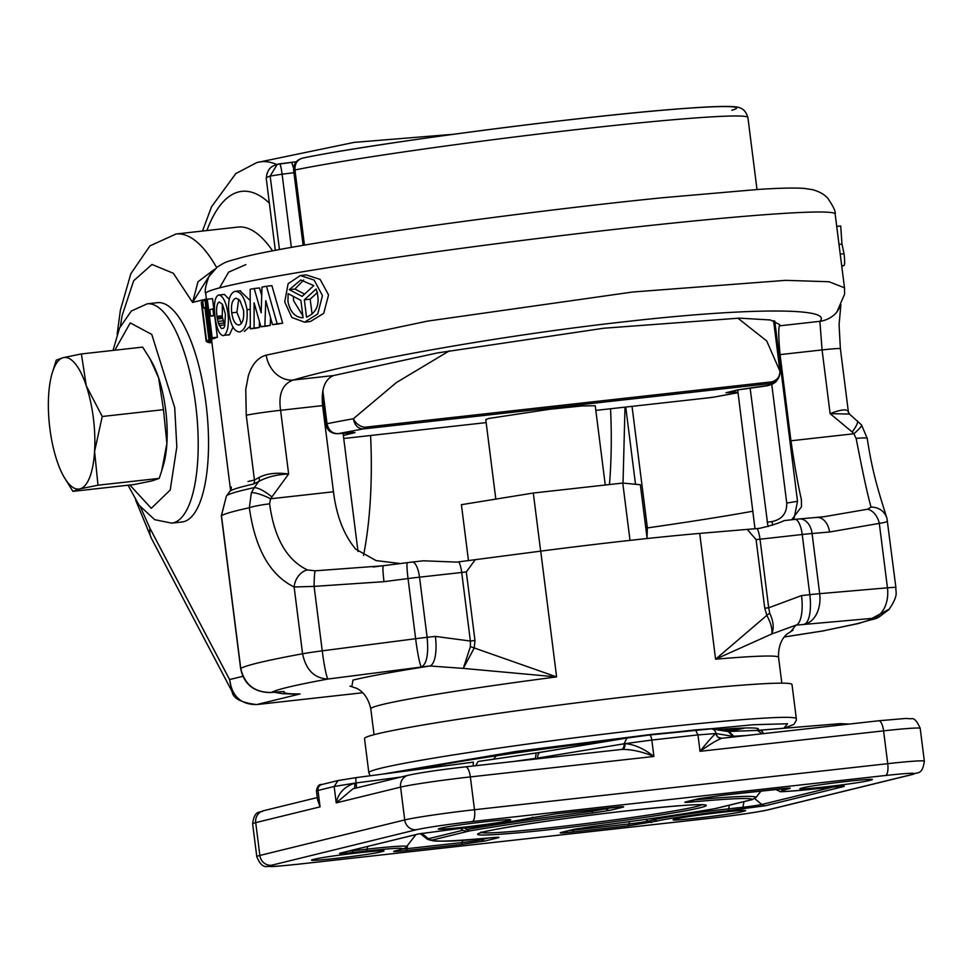 <?xml version="1.0" encoding="UTF-8"?>
<svg xmlns="http://www.w3.org/2000/svg" width="973" height="973" viewBox="0 0 973 973"><rect width="100%" height="100%" fill="white"/><g stroke="black" fill="none" stroke-linecap="round" stroke-linejoin="round"><path stroke-width="1.46" d="M303.089 317.806C295.147 317.502 290.088 312.005 287.935 301.314L288.142 293.639L300.888 300.377L303.089 317.806M302.834 315.751L293.566 300.681L293.384 296.485M222.391 304.221L222.282 316.93L217.113 317.502L218.487 323.583L221.345 328.485L223.425 328.315L224.641 326.466L225.432 314.206L222.44 304.281L219.217 302.007C216.809 303.442 216.055 308.222 216.955 316.359L217.113 317.502M224.86 325.858L222.282 316.93M304.561 322.185L310.363 321.54L323.717 313.318L328.546 294.928L320.117 279.385L306.167 274.897L300.341 275.541L314.145 280.066L322.452 295.61L317.733 313.975L304.561 322.185L291.827 317.49L284.712 301.873L288.142 283.69L300.341 275.541M239.966 290.793L250.183 300.535M250.292 326.15L244.259 331.452M270.518 317.648L270.251 325.432A317.234 13.038 172.8 0 0 266.249 326.174L260.91 326.77L254.099 302.834L254.087 328.071A322.744 13.257 172.8 0 0 250.304 328.813L250.17 289.297A322.744 13.257 -7.2 0 1 254.196 288.531L261.165 312.759L261.992 287.071A322.744 13.257 -7.2 0 1 266.48 286.257L277.171 323.802A322.744 13.257 172.8 0 0 272.501 324.641L265.775 300.657L264.875 326.028A322.744 13.257 172.8 0 0 260.91 326.77M259.377 321.431L259.377 327.475A317.234 13.038 172.8 0 0 255.571 328.217L250.304 328.813M254.196 288.531L259.523 287.935L261.701 295.537M266.48 286.257L271.905 285.648L282.669 323.182A317.234 13.038 172.8 0 0 277.937 324.033L272.501 324.641M218.341 295.087L219.217 295.014C223.279 296.351 226.21 302.579 228.023 313.695C229.02 324.885 227.779 332.073 224.301 335.284L223.486 335.649C219.557 335.344 216.748 329.056 215.033 316.784C213.634 304.464 214.729 297.239 218.341 295.087L224.386 294.442L223.51 294.515L224.386 294.442L229.251 299.356M232.997 327.086L229.47 334.712L228.035 335.138M248.018 481.526A317.234 13.038 -7.2 0 1 254.452 480.017L246.266 415.252L245.743 389.516L248.322 375.919C251.91 364.413 257.869 357.48 266.188 355.145L427.439 321.126L632.62 292.022L785.673 280.346L829.057 281.744L844.491 287.813L835.162 214.048A317.234 13.038 -7.2 0 0 572.44 234.286A317.234 13.038 -7.2 0 0 223.425 286.913A317.234 13.038 -7.2 0 0 205.717 293.566C204.464 291.657 205.522 286.013 208.879 276.636L217.295 266.991C227.013 261.105 224.702 262.296 242.691 257.249C297.945 243.043 513.379 212.698 662.26 197.762L758.003 189.455C778.838 188.069 794.26 187.716 804.27 188.409L812.759 189.711C819.765 191.73 824.836 194.673 827.974 198.541C833.447 206.617 835.843 211.786 835.162 214.048M211.603 340.209L211.64 340.489A317.234 13.038 172.8 0 0 211.64 340.526L230.565 490.283M211.773 338.75L211.919 339.869A317.234 13.038 172.8 0 0 211.7 340.197L206.264 340.805L201.387 302.226A322.744 13.257 -7.2 0 1 201.642 301.885L206.519 340.477A322.744 13.257 172.8 0 0 206.264 340.805M215.069 337.801L215.106 338.081A317.234 13.038 172.8 0 0 214.133 338.495L208.854 339.078L204.853 307.419A322.744 13.257 172.8 0 0 203.6 308.04L202.725 301.119A322.744 13.257 -7.2 0 1 204.975 300.073L209.852 338.665A322.744 13.257 172.8 0 0 208.854 339.078M207.298 299.222L212.175 337.813A322.744 13.257 172.8 0 0 210.898 338.263L206.021 299.672A322.744 13.257 -7.2 0 1 207.298 299.222L212.515 298.65L213.792 308.709M214.668 315.726L217.393 337.23A317.234 13.038 172.8 0 0 216.128 337.68L210.898 338.263M230.82 489.601L231.246 486.974A5.522 5.497 -123.5 0 1 230.127 491.037L226.368 496.133L221.455 515.666L240.745 668.402C244.564 684.676 254.792 692.691 271.455 692.411A27.585 21.807 85.8 0 1 269.995 692.581L269.995 692.581C253.673 692.119 243.882 684.104 240.635 668.524A27.585 1.131 -7.2 0 1 240.745 668.402A331.027 13.598 172.8 0 1 302.567 653.783L294.126 586.987L314.109 586.391L322.245 650.84A27.585 2.299 82.6 0 0 328.12 679.008C314.571 678.546 306.057 670.142 302.567 653.783A27.585 1.131 -7.2 0 1 322.245 650.84L415.641 638.714L408.04 578.558A16.553 1.374 -97.4 0 1 407.371 562.637A16.553 1.374 -97.4 0 1 407.419 562.649M216.614 267.514A176.551 59.219 83.6 0 0 176.028 233.994L238.008 227.074A176.551 59.219 83.6 0 1 272.598 250.888M747.155 529.312L756.082 539.601L764.742 608.186L768.694 607.797L769.728 613.233C773.535 621.431 774.18 628.363 771.686 634.019L795.938 625.153A27.585 9.256 -96.4 0 0 801.533 595.585L809.816 594.661L802.214 534.505A16.553 5.546 -96.4 0 0 794.953 519.387L784.08 520.616C779.422 523.024 771.2 525.615 759.427 528.363L699.709 533.411A205.51 8.441 172.8 0 0 540.72 551.132L456.787 562.102L423.401 560.801L412.26 562.053A16.553 5.546 83.6 0 1 419.521 577.171L427.123 637.327C428.679 654.063 426.819 663.914 421.516 666.882A27.585 2.299 -97.4 0 1 415.641 638.714A27.585 1.131 -7.2 0 1 427.123 637.327L435.405 636.403A27.585 9.256 83.6 0 1 429.798 665.97L463.294 668.39L470.409 646.607L470.373 641.049L474.97 640.489L466.31 571.905L475.323 559.621M368.84 772.732L364.522 738.556A215.434 8.854 -7.2 0 1 376.563 734.043A215.434 8.854 -7.2 0 1 613.586 698.298A215.434 8.854 -7.2 0 1 792.01 684.554L796.328 718.731A215.434 8.854 172.8 0 0 653.297 728.4A215.434 8.854 172.8 0 0 380.881 768.22A215.434 8.854 172.8 0 0 368.84 772.732L370.166 775.773M420.908 768.938A176.551 7.249 172.8 0 0 422.233 768.901M728.68 731.526L727.804 731.538A176.551 7.249 172.8 0 0 744.953 727.999M605.255 485.016L595.245 405.765L582.195 405.936L549.55 409.28L488.86 418.439L485.77 419.594L495.816 499.113M508.113 820.701C494.783 824.228 423.936 832.122 440.964 828.193C454.294 824.678 525.152 816.773 508.113 820.701L510.12 819.959M438.957 828.947L440.964 828.193M802.543 787.887C785.284 791.84 856.581 783.897 869.692 780.395C886.95 776.442 815.654 784.396 802.543 787.887L800.536 788.641M675.773 818.962C658.514 822.915 729.823 814.973 742.922 811.482C760.181 807.529 688.884 815.471 675.773 818.962L673.778 819.716M314.206 859.268C296.947 863.233 368.244 855.279 381.355 851.789C398.614 847.836 327.317 855.778 314.206 859.268L312.199 860.023M181.987 521.99A110.338 37.01 -96.4 0 0 205.972 403.442A110.338 37.01 -96.4 0 0 157.529 302.664L147.203 303.819A110.338 37.01 83.6 0 1 195.646 404.598A110.338 37.01 83.6 0 1 171.649 523.133L181.987 521.99M93.347 417.94A66.2 22.209 -96.4 0 0 86.293 385.843A66.2 22.209 -96.4 0 0 63.318 357.638A66.2 22.209 -96.4 0 0 52.226 372.987A66.2 22.209 -96.4 0 0 48.65 395.062A66.2 22.209 -96.4 0 0 56.945 460.691A66.2 22.209 -96.4 0 0 63.78 476.575A66.2 22.209 -96.4 0 0 79.908 488.896A66.2 22.209 -96.4 0 0 94.576 451.46A66.2 22.209 -96.4 0 0 93.347 417.94M63.78 476.575L72.89 491.353L79.908 488.896L97.993 485.199L94.576 451.46L102.238 416.493L86.293 385.843L81.404 353.941L63.318 357.638L56.312 360.095L52.226 372.987M72.89 491.353L134.14 484.53L152.226 480.832L159.231 478.375L97.993 485.199M102.238 416.493L163.488 409.669L166.894 443.408L161.7 470.81L159.231 478.375M81.404 353.941L142.654 347.118L150.085 358.915L158.599 377.779L163.488 409.669M161.7 470.81L163.318 465.483A66.2 22.209 -96.4 0 0 166.894 443.408A66.2 22.209 -96.4 0 0 158.599 377.779A66.2 22.209 -96.4 0 0 151.764 361.895L150.085 358.915M316.116 288.993C320.604 302.98 317.417 312.394 306.544 317.222L304.342 299.806L316.116 288.993M302.141 296.4L313.768 285.6L300.754 279.993L289.261 289.674L302.141 296.4M236.244 298.237L239.93 300.45L243.53 310.302C244.223 318.585 242.739 323.486 239.078 325.006C235.442 324.994 232.997 320.944 231.732 312.832C230.917 304.683 232.219 299.842 235.636 298.297L235.989 298.249M234.748 291.377C240.635 291.268 244.722 297.373 247.008 309.706C247.847 322.16 245.476 329.567 239.905 331.939C234.444 331.829 230.796 325.639 228.947 313.355C227.67 300.998 229.616 293.664 234.748 291.377L240.526 290.72M209.767 309.755A322.744 13.257 -7.2 0 1 212.856 308.818L213.671 315.24A322.744 13.257 172.8 0 0 210.582 316.176L209.767 309.755M206.167 341.219L201.302 302.627A322.744 13.257 -7.2 0 1 201.289 302.518L206.167 341.097A322.744 13.257 172.8 0 0 206.167 341.219A322.744 13.257 172.8 0 0 206.215 341.377L211.676 340.769M207.006 341.28L207.103 342.046A322.744 13.257 172.8 0 0 207.772 342.277L211.81 341.827M841.706 265.763L843.445 265.568C844.819 266.14 845.014 262.187 844.029 253.698L841.961 244.077L840.708 225.967L836.731 226.417M843.445 265.568A322.744 13.257 -7.2 0 1 842.144 266.067L841.742 266.115M208.514 342.192L208.55 342.472A322.744 13.257 172.8 0 0 209.9 342.715L211.895 342.532M381.355 851.789L383.35 851.034M742.922 811.482L744.929 810.728M869.692 780.395L871.699 779.653M465.349 766.87A11.031 3.697 83.6 0 1 465.508 766.833A11.031 3.697 83.6 0 1 470.348 776.916A55.169 2.262 172.8 0 0 400.584 787.121A11.031 10.387 -103.8 0 1 408.295 775.25L352.931 788.823L336.232 802.895C338.203 793.165 344.43 786.573 354.914 783.119L400.985 777.038M354.598 788.495L354.914 783.119L334.165 786.488L336.232 802.895L400.584 787.121L404.732 819.935A55.169 2.262 -7.2 0 1 474.496 809.731A11.031 3.697 83.6 0 1 472.258 821.553L885.479 775.493A11.031 3.697 -96.4 0 0 887.729 763.671A55.169 2.262 -7.2 0 1 924.35 761.19L920.203 728.376A55.169 2.262 172.8 0 0 883.581 730.857A11.031 3.697 -96.4 0 0 878.728 720.774A11.031 3.697 -96.4 0 0 878.57 720.798L721.869 738.276L717.831 737.157L715.8 733.52L732.803 736.318L732.937 737.023M711.312 818.147A11.031 3.697 -96.4 0 0 711.482 818.147A11.031 3.697 -96.4 0 0 711.64 818.111L298.407 864.182A11.031 3.697 83.6 0 1 298.249 864.206C266.76 867.393 273.377 866.384 267.478 866.444C263.391 867.43 259.827 864.158 256.775 856.605A55.169 2.262 -7.2 0 1 259.864 855.449L255.717 822.635A55.169 2.262 172.8 0 0 252.627 823.79C254.671 809.062 260.132 813.331 263.415 810.764A11.031 10.387 76.2 0 0 255.717 822.635L320.068 806.86L317.989 790.453L316.456 791.025L317.551 799.77L320.068 806.86L317.332 797.957M721.869 738.276C717.502 739.772 710.217 744.114 700.025 751.314C708.04 741.329 713.294 735.406 715.8 733.52L697.957 734.907L700.025 751.314L883.581 730.857L887.729 763.671L474.496 809.731L470.348 776.916L653.905 756.459C642.253 751.691 631.635 749.344 622.051 749.392L465.666 766.833M721.455 738.312L720.506 738.276A5.522 5.461 99.4 0 1 715.994 733.545A5.522 5.461 99.4 0 0 711.47 728.826L649.405 735.004A5.522 1.849 83.6 0 1 651.825 740.052L697.957 734.907L695.452 729.884L709.876 728.789M408.295 775.25C420.348 772.647 439.419 769.838 465.508 766.833L622.051 749.392M622.367 749.356A5.522 3.576 80.8 0 0 624.934 743.652C634.043 744.236 643.7 748.505 653.905 756.459L651.825 740.052L624.046 743.798A5.522 3.758 -99.4 0 1 621.625 749.429M733.91 736.914L733.8 736.293A186.196 7.65 -7.2 0 1 746.182 735.552M537.777 758.782L537.716 758.064L624.046 743.798L626.892 738.045L540.562 752.324A5.522 3.758 80.6 0 0 537.716 758.064L535.491 759.037M279.555 163.829C280.346 164.121 281.209 167.563 282.109 174.167L270.166 176.052L277.244 164.376L291.73 162.345L293.578 168.341M731.83 110.253C750.925 105.011 715.386 103.491 581.745 118.39C448.176 133.277 330.686 151.861 303.223 158.027C297.495 159.329 294.734 163.306 294.953 169.971A242.751 9.973 172.8 0 1 565.277 130.881A242.751 9.973 172.8 0 1 747.909 117.551C746.242 112.211 743.64 109.025 740.112 107.991C737.643 106.349 726.186 105.06 674.496 109.219C574.982 116.955 369.789 143.919 302.396 158.161L302.396 158.161C296.266 160.046 293.36 164.109 293.651 170.348L303.126 245.366M322.854 390.818L327.013 423.729A242.751 9.973 -7.2 0 1 353.345 418.767A11.031 7.383 43.2 0 0 364.705 427.244A11.031 3.697 83.6 0 1 363.172 428.935C357.991 428.704 354.707 425.323 353.345 418.767L396.4 382.547L449.49 350.767M771.905 381.842A11.031 9.669 -8.3 0 0 779.932 371.212C780.078 377.901 776.892 382.012 770.373 383.544A11.031 3.697 -96.4 0 0 771.905 381.842L364.705 427.244M737.814 318.135L766.724 340.951L779.932 371.212A242.751 9.973 -7.2 0 1 779.969 371.309L773.559 320.664M322.221 396.498L325.712 424.106L327.013 423.729C328.46 430.261 332.134 433.569 338.045 433.666L337.157 433.715M766.542 385.892L768.95 385.344C770.981 384.104 778.704 384.25 779.969 371.309M738.02 392.678L712.127 397.422A11.031 3.697 -96.4 0 1 712.066 397.434L595.829 410.387M700.901 398.675L713.112 397.252M486.159 422.61L343.737 438.495M468.475 560.667L461.409 504.683L533.301 493.031L622.769 483.058L640.343 484.736L647.13 538.519M737.364 728.29A191.474 7.869 -7.2 0 1 723.389 730.784M441.535 766.347A191.474 7.869 -7.2 0 1 428.327 767.332M630.005 540.368L622.769 483.058M540.647 551.144L533.301 493.031M419.545 769.254A176.551 7.249 -7.2 0 1 615.106 740.003M716.517 729.653A176.551 7.249 -7.2 0 1 758.429 729.069A176.551 7.249 -7.2 0 1 756.678 730.37M783.776 728.266L787.558 723.742L753.491 724.727L652.178 734.311L515.471 751.533L382.948 774.082M754.999 528.85L737.68 389.978M750.11 387.935L767.989 526.648M772.562 525.128L772.1 521.564C782.073 519.4 786.962 513.221 786.743 503.041L771.735 384.238M769.728 613.233A11.031 3.053 -27 0 0 766.846 615.362L715.593 659.195L771.686 634.019C772.598 629.507 770.993 623.292 766.846 615.362L764.742 608.186M816.092 517.527A16.553 11.494 85.1 0 1 816.748 517.441L816.748 517.441A16.553 11.494 85.1 0 1 829.519 532.012L812.078 533.508A16.553 11.494 -94.9 0 0 799.307 518.95L794.953 519.387A16.553 5.546 -96.4 0 0 794.71 519.424M889.444 609.025L871.978 618.39A27.585 19.156 -94.9 0 0 887.449 587.826L879.3 523.377C885.162 522.465 887.875 521.613 887.437 520.847M849.49 414.072L830.115 413.647C841.037 409.402 847.106 408.794 848.334 411.834L849.49 414.072L861.519 424.909A16.553 2.408 142 0 1 853.893 433.763L856.155 438.446C862.723 472.55 867.697 495.427 871.054 507.103A16.553 15.726 -15.6 0 1 886.962 518.427L895.902 587.583A27.585 1.131 -7.2 0 0 887.449 587.826L819.68 593.676A27.585 19.156 85.1 0 1 804.221 624.228A27.585 9.256 -96.4 0 0 809.816 594.661A27.585 1.131 -7.2 0 1 819.68 593.676L812.078 533.508A27.585 1.131 -7.2 0 0 802.214 534.505L760.022 539.212L768.694 607.797L801.533 595.585M384.007 581.672A16.553 1.374 -97.4 0 1 383.326 565.763A16.553 1.374 -97.4 0 1 383.386 565.763L315.167 570.81A16.553 1.46 89.8 0 0 314.109 586.391L384.007 581.672L408.04 578.558A27.585 1.131 -7.2 0 1 419.521 577.171L461.713 572.465A16.553 5.546 -96.4 0 0 458.952 561.859M470.409 646.607L474.265 647.969L463.294 668.39L556.617 676.916L474.265 647.969L474.97 640.489M343.068 433.18L358.003 551.448M794.077 518.427L797.519 501.314L774.751 321.005M647.033 537.704L647.373 527.913L645.817 528.096M861.519 424.909L867.247 438.434A16.553 1.63 171.9 0 0 856.155 438.446M886.962 518.427L886.962 518.427C879.507 494.406 872.465 473.778 867.247 438.434M871.054 507.103L867.563 509.232L823.839 516.748L799.307 518.95M829.519 532.012L879.3 523.377A16.553 11.481 -104.9 0 0 867.563 509.232M294.126 586.987A16.553 12.71 -67.6 0 1 307.419 569.935C286.828 560.071 274.216 538.033 269.606 503.832A16.553 1.581 171.4 0 0 249.343 507.748C255.108 548.748 270.032 575.165 294.126 586.987M315.167 570.81L307.419 569.935M253.454 484.043A318.84 13.099 172.8 0 0 246.996 485.563A318.84 13.099 172.8 0 0 230.127 491.037L226.989 495.354A322.939 13.269 -7.2 0 1 243.664 490.051A322.939 13.269 -7.2 0 1 254.257 487.619L251.362 492.691A16.553 3.551 24 0 1 270.543 498.784L288.64 474.009C277.086 474.471 267.161 476.928 258.891 481.38L253.454 484.043A5.522 5.084 77.2 0 0 254.452 480.017L258.988 477.524A5.522 3.892 -123 0 1 258.891 481.38L254.257 487.619C258.477 487.801 264.303 490.842 271.722 496.753M251.362 492.691L249.343 507.748A331.027 13.598 172.8 0 0 238.543 510.229A331.027 13.598 172.8 0 0 221.455 515.666A27.585 1.131 172.8 0 0 221.333 515.787L226.368 496.133M269.606 503.832L270.543 498.784L333.471 491.779L322.598 405.607C321.066 389.346 324.714 379.324 333.52 375.554L437.485 352.931L603.807 328.229L739.334 318.135L770.385 319.971L779.616 324.556L779.397 325.846C778.364 328.716 778.582 338.3 780.066 354.61L790.952 440.781C794.394 464.547 797.86 484.104 801.351 499.453L801.521 506.714L791.681 519.752M784.311 636.999L822.951 630.954A27.585 6.227 -97.7 0 1 822.684 630.966L858.429 623.547C883.192 615.532 871.346 622.501 888.811 609.73L888.811 609.73C899.234 594.479 895.367 592.521 895.902 587.583M824.374 630.723L822.951 630.954M752.993 511.19A248.261 10.204 -7.2 0 1 647.373 527.913L632.036 406.349M645.695 527.123L647.264 526.892M333.471 491.779C336.415 515.739 343.81 534.87 355.68 549.137L376.089 560.594L400.438 563.537M844.491 287.813L844.613 294.138L836.804 312.199A27.585 27.329 -139.1 0 1 819.874 321.333L822.076 349.927L830.115 413.647L852.239 432.036C857.383 424.727 858.831 420.871 856.593 420.47M852.239 432.036L853.893 433.763L790.952 440.781M210.509 273.985L192.593 302.421L197.993 281.769L214.559 269.278M362.71 692.752L256.738 704.561A11.031 3.697 -96.4 0 1 256.58 704.586C241.182 702.725 233.009 698.359 232.036 691.475L229.604 679.568L150.012 528.412L140.526 507.152M295.889 694.187L300.061 693.944L256.738 704.561C240.976 704.659 231.927 696.327 229.604 679.568L242.812 676.332M258.988 477.524C266.59 473.51 276.478 472.331 288.64 474.009L280.589 410.29C278.266 394.187 282.413 384.116 293.043 380.066C360.679 360.278 506.592 334.688 627.488 321.431C749.818 307.577 833.764 307.529 819.874 321.333L779.397 325.846M351.849 686.488L352.98 680.103C367.295 676.563 392.91 671.844 429.798 665.97L328.12 679.008C295.731 684.968 276.843 689.443 271.455 692.411L284.092 691.499C282.681 693.202 287.996 694.017 300.061 693.944L294.053 694.187M245.828 264.632L228.606 272.16L219.509 287.911M266.188 355.145A27.585 22.926 74 0 0 293.043 380.066L333.52 375.554M282.669 323.182L277.171 323.802M259.377 327.475L254.087 328.071M250.207 309.341L247.008 309.706M229.47 334.712L224.301 335.284M214.437 308.636L212.856 308.818M204.914 307.894L203.6 308.04M206.057 299.952L204.975 300.073M202.81 301.752L201.642 301.885M211.64 340.489L206.167 341.097M839.006 244.405L841.961 244.077M840.234 254.111L844.029 253.698M211.895 342.496L209.9 342.715M211.846 342.107L208.55 342.472M211.773 341.523L207.103 342.046M211.919 339.869L206.519 340.477M215.106 338.081L209.852 338.665M217.393 337.23L212.175 337.813M214.911 315.702L210.582 316.176M214.838 315.118L213.671 315.24M228.971 313.598L228.023 313.695M270.251 325.432L264.875 326.028M222.124 315.787L216.955 316.359M241.353 323.486L236.913 312.26L238.701 299.21M236.913 312.26L231.732 312.832M312.065 314.06L310.18 299.161L304.342 299.806M317.563 292.362L310.18 299.161M304.573 294.077L294.928 289.042L303.698 280.005M294.928 289.042L289.261 289.674M453.43 134.274L354.221 142.374L256.787 162.576A238.896 80.139 83.6 0 1 276.794 164.534M797.519 501.314L786.743 503.041M540.72 551.132L556.617 676.916A205.51 8.441 172.8 0 0 382.267 704.561A205.51 8.441 172.8 0 0 370.786 708.867L374.046 734.676M793.068 630.115L787.364 633.812C787.011 634.116 777.914 640.343 778.558 657.359A205.51 8.441 172.8 0 0 715.593 659.195L699.709 533.411M370.604 435.503A238.896 80.139 83.6 0 1 363.537 555.413M609.463 484.542A238.896 80.139 -96.4 0 0 610.558 408.745M701.983 804.707A111.481 4.585 -7.2 0 1 555.145 827.208A111.481 4.585 -7.2 0 1 481.611 832.547M114.814 350.219L130.248 322.902L151.776 334.444L174.714 407.663L176.818 446.875L170.202 490.051L151.277 508.32L129.835 485.004M367.624 846.449L367.125 849.137L352.919 850.718L353.041 850.025M555.729 813.842L526.636 818.646C519.935 820.604 481.234 826.259 456.276 828.923L418.256 833.995L340.38 853.09C337.777 853.88 341.596 853.722 351.837 852.64A5.522 1.849 83.6 0 0 352.919 850.718A14.936 0.608 -7.2 0 1 348.261 851.193M399.879 849.721A5.522 5.193 -103.8 0 0 400.499 849.611C404.549 848.505 406.58 847.495 406.617 846.571A59.548 2.445 172.8 0 0 367.125 849.137L366.043 851.047C396.303 847.836 407.578 847.398 399.879 849.721L394.442 851.059C391.839 851.849 395.646 851.691 405.899 850.609L461.421 844.418L485.235 840.927L498.03 837.802C500.402 837.157 498.395 837.121 492.022 837.68C454.002 841.159 433.8 842.022 431.428 840.258L469.229 830.991C501.91 825.323 542.97 819.351 592.387 813.075L610.071 810.327L622.866 807.189C625.469 806.398 621.662 806.544 611.409 807.639L555.887 813.829L526.636 818.646M488.349 838.033L481.38 839.735A14.936 0.608 -7.2 0 1 462.503 842.496L406.969 848.687L407.614 845.282M405.899 850.609A5.522 1.849 83.6 0 0 406.969 848.687A14.936 0.608 -7.2 0 1 402.117 849.186M461.421 844.418L462.953 840.113M485.235 840.927A5.522 5.193 76.2 0 1 481.38 839.735L480.2 838.75M420.19 833.606L427.354 839.152A165.751 6.811 172.8 0 0 427.475 839.273L420.166 833.606M431.428 840.258L427.354 839.152A18.171 0.742 -7.2 0 1 428.363 838.75L421.832 833.302M460.606 828.437L462.832 830.297L428.363 838.75A5.522 5.193 76.2 0 0 432.219 839.942M464.474 827.987L469.229 830.991M612.978 807.468L592.192 811.312C541.584 817.734 499.538 823.851 466.067 829.653M592.387 813.075L592.022 809.804M610.071 810.327A5.522 5.193 76.2 0 1 606.215 809.135L605.267 808.332M761.056 790.964L756.13 797.325A18.171 0.742 -7.2 0 1 756.118 797.374L761.105 790.952M573.693 829.422L573.559 830.115A14.936 0.608 -7.2 0 1 568.901 830.589M645.804 819.363L647.969 821.163A14.936 0.608 -7.2 0 1 629.081 823.924L629.519 821.626M628.011 825.846L629.081 823.924L573.559 830.115A5.522 1.849 83.6 0 1 572.477 832.037L628.011 825.846L657.261 821.03C663.963 819.071 702.664 813.416 727.622 810.74L765.642 805.68L843.506 786.585C846.121 785.795 842.302 785.953 832.061 787.035L817.855 788.616C787.595 791.84 776.32 792.277 784.019 789.954L789.456 788.616C792.058 787.826 788.239 787.984 777.999 789.067L722.465 795.257L698.65 798.736L685.856 801.874C683.496 802.518 685.491 802.555 691.864 801.983C729.884 798.517 750.086 797.653 752.457 799.417L756.118 797.374M651.813 818.512L653.406 819.838L647.969 821.163A5.522 5.193 76.2 0 0 651.825 822.367M729.373 805.23L728.692 808.831A59.548 2.445 172.8 0 0 653.406 819.838L657.261 821.03M754.768 798.626L761.786 804.489A14.936 0.608 -7.2 0 1 742.898 807.249L743.956 801.655M741.827 809.159L742.898 807.249L728.692 808.831A5.522 1.849 83.6 0 1 727.622 810.74M833.618 786.877L761.786 804.489A5.522 5.193 76.2 0 0 765.642 805.68M779.592 788.896A59.548 2.445 172.8 0 0 776.904 790.1L775.882 789.31M752.457 799.417L756.13 797.325A165.751 6.811 172.8 0 0 694.077 799.952L691.864 801.983M527.257 818.536C512.674 821.686 488.981 825.153 456.191 828.947L418.876 833.885A5.522 5.193 -103.8 0 1 418.256 833.995M418.876 833.885L340.38 853.09M351.837 852.64L366.043 851.047M400.499 849.611L394.442 851.059M495.5 837.412L498.03 837.802M427.475 839.273C434.372 842.217 455.826 841.694 491.851 837.704L492.022 837.68M462.832 830.297L466.687 831.501M620.324 806.799L622.866 807.189M622.161 806.69L555.887 813.829M532.693 817.198A5.522 5.193 -103.8 0 1 532.073 817.308M629.823 810.545C599.745 813.696 513.428 824.836 483.922 831.879C457.359 838.592 520.956 833.022 554.075 829.118C584.153 825.968 670.47 814.827 699.976 807.797C726.539 801.083 662.941 806.653 629.823 810.545M751.667 799.721L714.669 808.685C681.976 814.352 640.927 820.324 591.499 826.6L573.815 829.349L561.02 832.487C558.417 833.277 562.236 833.119 572.477 832.037M752.287 799.611L717.198 808.174M561.457 832.414L574.435 829.239A5.522 5.193 -103.8 0 1 573.815 829.349M561.652 832.377L561.02 832.487M840.976 786.208L843.506 786.585M780.249 788.835A5.522 5.193 76.2 0 0 784.019 789.954M786.914 788.239L789.456 788.616M789.03 788.154L722.392 795.269L699.271 798.626A5.522 5.193 -103.8 0 1 698.65 798.736M699.271 798.626L685.856 801.874M416.444 829.714A11.031 10.387 -103.8 0 1 404.732 819.935L259.864 855.449A11.031 10.387 76.2 0 0 271.576 865.24L416.444 829.714C427.804 827.281 446.412 824.557 472.258 821.553M298.407 864.182C274.41 866.736 265.459 867.089 271.576 865.24M767.454 809.962A11.031 10.387 76.2 0 0 768.694 809.731L913.562 774.216A11.031 10.387 -103.8 0 1 912.321 774.435L767.454 809.962C756.082 812.394 737.485 815.106 711.64 818.111M885.479 775.493C909.487 772.939 918.427 772.586 912.321 774.435M356.24 788.008A5.522 0.754 82.5 0 0 356.106 782.973A5.522 0.754 82.5 0 1 356.154 777.622L473.34 762.151L473.158 765.982M317.989 790.453L334.165 786.488L338.02 780.553L321.844 784.518A5.522 5.193 76.2 0 0 317.989 790.453M762.127 733.776L757.347 730.382L728.996 731.489L733.8 736.293L732.803 736.318L728.29 731.599L711.47 728.826M513.562 761.482A186.196 7.65 -7.2 0 1 535.418 758.417L536.172 752.98L626.685 738.093M304.452 245.135L294.953 169.971L293.651 170.348M279.652 163.817L296.242 161.773M473.377 762.139L356.154 777.622A5.522 0.754 82.5 0 0 356.154 777.622L338.02 780.553M338.64 780.443L356.191 777.622M759.572 730.261L840.38 723.644L843.105 724.751M759.086 730.297A5.522 4.038 85.3 0 1 759.329 730.261A5.522 4.038 85.3 0 1 763.428 733.63M649.49 735.004L695.537 729.872M649.332 735.029A5.522 1.849 83.6 0 1 649.405 735.004L626.892 738.045L649.332 735.029M540.769 752.299A5.522 3.758 80.6 0 0 540.562 752.324L478.29 761.445M536.111 752.98L478.12 761.458L475.688 765.702M279.604 163.817L277.244 164.376C275.189 165.629 267.453 165.519 266.237 178.4A242.751 9.973 -7.2 0 1 270.166 176.052L279.458 249.587M291.365 247.422L282.109 174.167L294.235 172.695M343.347 435.393A11.031 10.387 76.2 0 0 343.761 435.357L355.011 432.608L338.045 433.666L363.172 428.935L770.373 383.544L766.651 385.88L737.254 389.991L726.004 392.751L737.96 392.192M768.95 385.344L754.525 387.363M754.464 387.376L738.495 389.772A11.031 10.387 -103.8 0 1 737.254 389.991M738.495 389.772L726.004 392.751M735.564 390.489A11.031 5.96 84.3 0 1 732.693 392.715M269.363 203.114A211.603 70.98 -96.4 0 0 206.86 230.552M767.077 522.197L772.1 521.564M756.082 539.601L760.022 539.212A16.553 5.546 83.6 0 0 757.262 528.607M435.405 636.403L470.373 641.049L461.713 572.465L466.31 571.905M412.017 562.09A16.553 5.546 83.6 0 1 412.26 562.053L373.255 566.979M784.36 636.938L822.684 630.966L855.316 624.094C865.119 621.698 870.665 619.789 871.978 618.39L795.938 625.153L791.341 630.966M625.748 407.055L635.503 484.274M780.066 354.61L822.076 349.927A27.585 1.131 172.8 0 1 840.38 348.687L848.456 412.516M246.266 415.252A27.585 1.131 172.8 0 1 280.589 410.29L322.598 405.607M120.36 326.259L122.16 315.507L133.654 280.771L151.958 264.474L173.328 273.255L192.593 302.421L206.398 299.027M135.636 500.073L151.435 538.385A27.585 19.74 -27.8 0 1 150.012 528.412M222.525 318.439L217.356 319.01M223.036 320.835L217.867 321.418M223.668 323.012L218.487 323.583M224.41 324.933L219.241 325.505M223.498 328.242L221.345 328.485M206.458 299.514L205.717 293.566M778.558 657.359L781.818 683.155M625.007 407.14L623.024 483.082M128.035 485.211L139.054 505.206L154.707 519.679L171.649 523.133M113.014 350.426L119.545 328.047L131.355 310.995L147.203 303.819M406.617 846.571L415.909 834.615M491.851 837.704L497.325 837.291M481.209 832.012L479.957 833.119C478.108 831.465 562.771 817.6 629.738 810.57C673.097 805.924 697.763 804.026 703.722 804.853M717.831 808.064L714.924 808.648C682.17 814.34 641.025 820.324 591.499 826.6L574.435 829.239M776.904 790.1L780.042 791.365C777.33 792.253 789.906 791.341 817.77 788.641L842.8 786.087M298.249 864.206L711.482 818.147C737.558 815.143 756.641 812.346 768.694 809.731M721.625 738.288L878.728 720.774L905.693 718.463L911.154 718.779C914 717.806 917.016 721.005 920.203 728.376M913.562 774.216C916.858 771.65 922.307 775.931 924.35 761.19M263.415 810.764L317.271 797.568M256.775 856.605L252.627 823.79M316.456 791.025C317.283 786.22 319.083 784.056 321.844 784.518M757.347 730.382L840.38 723.644L849.247 724.058M266.237 178.4L275.323 250.365M325.712 424.106C327.11 430.504 331.124 433.703 337.753 433.703L353.284 432.219M747.909 117.551L756.994 189.516M712.406 397.385L738.02 392.715M496.23 755.839L493.591 759.086M796.328 718.731L796.303 720.348L793.883 724.386L784.092 728.242M256.787 162.576L235.794 173.595L211.53 206.799L202.493 231.039M221.333 515.787L240.635 668.524M256.58 704.586L362.722 692.752M269.995 692.581L282.134 691.706M349.952 686.099L356.288 688.191C356.665 688.385 367.137 692.095 370.786 708.867M296.169 694.187L282.158 693.664L274.447 692.265M176.028 233.994L149.939 245.877L130.869 273.668L120.397 310.132L117.149 334.25M836.804 312.199L841.086 304.999M840.708 306.665L839.079 324.666L840.38 348.687M230.102 491.037L230.856 489.784M218.743 295.026L223.912 294.454M232.036 691.475L151.435 538.385"/></g></svg>

